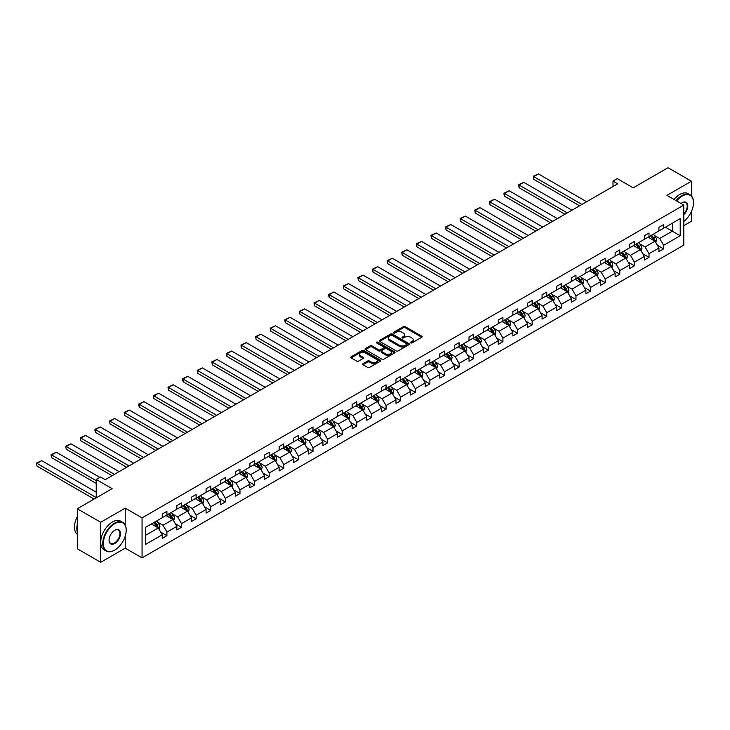 <?xml version="1.0" encoding="UTF-8"?>
<svg xmlns="http://www.w3.org/2000/svg" width="730" height="730" viewBox="0 0 730 730"><rect width="100%" height="100%" fill="white"/><g stroke="black" fill="none" stroke-linecap="round" stroke-linejoin="round"><path stroke-width="1.09" d="M410.716 342.899A0.912 0.529 0 0 0 412.003 342.899L421.767 337.26A1.296 0.748 0 0 0 422.15 336.731A1.296 0.748 0 0 0 421.767 336.202L405.223 326.648A1.296 0.748 0 0 0 403.38 326.648L393.616 332.287A0.912 0.529 0 0 0 394.903 333.035L396.162 332.305A4.161 2.4 0 0 1 402.048 332.305L403.425 333.099A4.161 2.4 0 0 1 404.648 334.796A4.161 2.4 0 0 1 403.425 336.493L402.166 337.224A0.912 0.529 0 0 0 403.453 337.963L404.712 337.233A4.161 2.4 0 0 1 410.598 337.233L411.976 338.036A4.161 2.4 0 0 1 413.198 339.733A4.161 2.4 0 0 1 411.976 341.43L410.716 342.16A0.912 0.529 0 0 0 410.716 342.899L410.716 342.16M691.438 195.95L691.438 181.232L668.032 167.708L633.193 187.82L617.27 178.631L613.008 181.095L613.008 186.497M683.809 225.643L691.438 221.236L691.438 211.49M125.204 525.098L125.204 508.144L100.713 522.279L100.713 562.292L77.298 548.768L77.298 508.764L112.137 488.653L96.223 479.455L96.223 497.842M100.713 522.279L77.298 508.764M363.029 363.695A1.296 0.748 0 0 0 362.646 364.224A1.296 0.748 0 0 0 363.029 364.754L367.674 367.436A1.296 0.748 0 0 0 369.508 367.436L380.357 361.168A1.296 0.748 0 0 0 380.731 360.638A1.296 0.748 0 0 0 380.357 360.109L363.814 350.555A1.296 0.748 0 0 0 361.971 350.555L351.121 356.824A1.296 0.748 0 0 0 350.747 357.353A1.296 0.748 0 0 0 351.121 357.882L356.733 361.122A1.296 0.748 0 0 0 358.567 361.122L363.212 358.439A1.296 0.748 0 0 0 363.595 357.91A1.296 0.748 0 0 0 363.212 357.381L360.428 355.775A3.477 2.008 0 0 1 359.416 354.351A3.477 2.008 0 0 1 361.56 352.499A3.477 2.008 0 0 1 365.347 352.937L376.242 359.224A3.477 2.008 0 0 1 377.264 360.638A3.477 2.008 0 0 1 375.111 362.5A3.477 2.008 0 0 1 371.324 362.062L369.508 361.012A1.296 0.748 0 0 0 367.674 361.012L363.029 363.695L363.029 364.754L367.674 362.089L367.674 361.012M96.223 479.455L100.475 477L105.166 479.701L617.689 183.796L613.008 181.095M125.204 508.144L142.058 517.871L683.809 205.093L683.809 245.107L142.058 557.884L142.058 517.871M691.438 181.232L666.955 195.366L683.809 205.093M396.253 350.929A1.296 0.748 0 0 0 398.096 350.929L408.946 344.67A1.296 0.748 0 0 0 409.32 344.14A1.296 0.748 0 0 0 408.946 343.602L392.393 334.057A1.296 0.748 0 0 0 390.559 334.057L379.709 340.317A1.296 0.748 0 0 0 379.335 340.846A1.296 0.748 0 0 0 379.709 341.375L396.253 350.929M376.908 343.1A0.912 0.529 0 0 1 377.83 343.228L377.83 342.142L394.647 351.86A1.296 0.748 0 0 1 395.03 352.389A1.296 0.748 0 0 1 394.647 352.918L383.807 359.178A1.296 0.748 0 0 1 381.963 359.178L365.42 349.624L365.42 348.566A1.296 0.748 0 0 0 365.036 349.095A1.296 0.748 0 0 0 365.42 349.624M365.42 348.566L370.064 345.883A1.296 0.748 0 0 1 371.899 345.883L378.605 349.761A1.296 0.748 0 0 0 380.449 349.761L383.524 347.982A1.296 0.748 0 0 0 383.907 347.453A1.296 0.748 0 0 0 383.524 346.923L376.543 342.89A0.912 0.529 0 0 1 377.83 342.142M145.662 527.252L162.243 517.689L162.243 514.066L166.924 511.356L166.924 514.979L176.852 509.248L176.852 505.625L181.533 502.924L181.533 506.547L191.461 500.817L191.461 497.194L196.142 494.493L196.142 498.115L206.07 492.385L206.07 488.762L210.751 486.052L210.751 489.675L220.679 483.944L220.679 480.322L225.36 477.621L225.36 481.243L235.288 475.513L235.288 471.89L239.969 469.189L239.969 472.812L249.897 467.081L249.897 463.459L254.578 460.749L254.578 464.371L264.506 458.641L264.506 455.018L269.188 452.317L269.188 455.94L279.115 450.209L279.115 446.587L283.797 443.886L283.797 447.508L293.725 441.778L293.725 438.155L298.406 435.445L298.406 439.068L308.334 433.337L308.334 429.714L313.015 427.013L313.015 430.636L322.943 424.906L322.943 421.283L327.624 418.582L327.624 422.205L337.543 416.474L337.543 412.851L342.233 410.141L342.233 413.764L352.152 408.034L352.152 404.411L356.842 401.71L356.842 405.332L366.761 399.602L366.761 395.979L371.451 393.278L371.451 396.901L381.37 391.171L381.37 387.548L386.06 384.838L386.06 388.46L395.979 382.73L395.979 379.107L400.67 376.406L400.67 380.029L410.588 374.298L410.588 370.676L415.279 367.975L415.279 371.597L425.198 365.867L425.198 362.244L429.888 359.543L429.888 363.166L439.807 357.426L439.807 353.804L444.488 351.103L444.488 354.725L454.416 348.995L454.416 345.372L459.097 342.671L459.097 346.294L469.025 340.563L469.025 336.941L473.706 334.24L473.706 337.862L483.634 332.132L483.634 328.509L488.315 325.799L488.315 329.422L498.243 323.691L498.243 320.068L502.924 317.368L502.924 320.99L512.852 315.26L512.852 311.637L517.534 308.936L517.534 312.559L527.462 306.828L527.462 303.205L532.143 300.495L532.143 304.118L542.071 298.387L542.071 294.765L546.752 292.064L546.752 295.687L556.68 289.956L556.68 286.333L561.361 283.632L561.361 287.255L571.289 281.524L571.289 277.902L575.97 275.192L575.97 278.814L585.898 273.084L585.898 269.461L590.579 266.76L590.579 270.383L600.507 264.652L600.507 261.03L605.188 258.329L605.188 261.951L615.116 256.221L615.116 252.598L619.797 249.888L619.797 253.511L629.725 247.78L629.725 244.158L634.406 241.457L634.406 245.079L644.334 239.349L644.334 235.726L649.016 233.025L649.016 236.648L658.944 230.917L658.944 227.295L663.625 224.584L663.625 228.207L680.205 218.644L680.205 235.726L663.625 245.298L663.625 248.921L658.944 251.622L658.944 247.999L649.016 253.73L649.016 257.352L644.334 260.053L644.334 256.431L634.406 262.161L634.406 265.784L629.725 268.494L629.725 264.871L619.797 270.602L619.797 274.224L615.116 276.925L615.116 273.303L605.188 279.033L605.188 282.656L600.507 285.357L600.507 281.734L590.579 287.465L590.579 291.087L585.898 293.798L585.898 290.175L575.97 295.905L575.97 299.528L571.289 302.229L571.289 298.606L561.361 304.337L561.361 307.96L556.68 310.661L556.68 307.038L546.752 312.768L546.752 316.391L542.071 319.101L542.071 315.479L532.143 321.209L532.143 324.832L527.462 327.533L527.462 323.91L517.534 329.641L517.534 333.263L512.852 335.964L512.852 332.342L502.924 338.072L502.924 341.695L498.243 344.405L498.243 340.782L488.315 346.513L488.315 350.135L483.634 352.836L483.634 349.214L473.706 354.944L473.706 358.567L469.025 361.268L469.025 357.645L459.097 363.376L459.097 366.998L454.416 369.709L454.416 366.086L444.488 371.816L444.488 375.439L439.807 378.14L439.807 374.517L429.888 380.248L429.888 383.87L425.198 386.571L425.198 382.949L415.279 388.679L415.279 392.302L410.588 395.003L410.588 391.38L400.67 397.12L400.67 400.743L395.979 403.444L395.979 399.821L386.06 405.551L386.06 409.174L381.37 411.875L381.37 408.252L371.451 413.983L371.451 417.606L366.761 420.307L366.761 416.684L356.842 422.415L356.842 426.037L352.152 428.747L352.152 425.125L342.233 430.855L342.233 434.478L337.543 437.179L337.543 433.556L327.624 439.287L327.624 442.909L322.943 445.61L322.943 441.988L313.015 447.718L313.015 451.341L308.334 454.051L308.334 450.428L298.406 456.159L298.406 459.781L293.725 462.482L293.725 458.86L283.797 464.59L283.797 468.213L279.115 470.914L279.115 467.291L269.188 473.022L269.188 476.644L264.506 479.355L264.506 475.732L254.578 481.462L254.578 485.085L249.897 487.786L249.897 484.163L239.969 489.894L239.969 493.517L235.288 496.217L235.288 492.595L225.36 498.325L225.36 501.948L220.679 504.658L220.679 501.036L210.751 506.766L210.751 510.389L206.07 513.09L206.07 509.467L196.142 515.197L196.142 518.82L191.461 521.521L191.461 517.898L181.533 523.629L181.533 527.252L176.852 529.962L176.852 526.339L166.924 532.07L166.924 535.692L162.243 538.393L162.243 534.771L145.662 544.343L145.662 527.252M165.984 515.526L172.919 519.523L162.991 525.253L157.571 522.123M162.991 525.253L166.924 532.07M172.919 519.523L176.852 526.339M162.243 516.822L162.991 517.251L166.924 514.979M180.593 507.085L187.528 511.091L177.6 516.822L172.18 513.692M177.6 516.822L181.533 523.629M187.528 511.091L191.461 517.898M176.852 508.381L177.6 508.819L181.533 506.547M195.202 498.654L202.137 502.651L192.209 508.381L186.789 505.251M192.209 508.381L196.142 515.197M202.137 502.651L206.07 509.467M191.461 499.95L192.209 500.378L196.142 498.115M209.811 490.222L216.746 494.219L206.818 499.95L201.398 496.82M206.818 499.95L210.751 506.766M216.746 494.219L220.679 501.036M206.07 491.518L206.818 491.947L210.751 489.675M224.42 481.782L231.355 485.788L221.427 491.518L216.007 488.388M221.427 491.518L225.36 498.325M231.355 485.788L235.288 492.595M220.679 483.077L221.427 483.515L225.36 481.243M239.029 473.35L245.964 477.347L236.036 483.077L230.616 479.957M236.036 483.077L239.969 489.894M245.964 477.347L249.897 484.163M235.288 474.646L236.036 475.084L239.969 472.812M253.638 464.919L260.574 468.916L250.645 474.646L245.225 471.516M250.645 474.646L254.578 481.462M260.574 468.916L264.506 475.732M249.897 466.214L250.645 466.643L254.578 464.371M268.248 456.478L275.183 460.484L265.255 466.214L259.834 463.085M265.255 466.214L269.188 473.022M275.183 460.484L279.115 467.291M264.506 457.774L265.255 458.212L269.188 455.94M282.857 448.047L289.792 452.043L279.864 457.783L274.443 454.653M279.864 457.783L283.797 464.59M289.792 452.043L293.725 458.86M279.115 449.342L279.864 449.78L283.797 447.508M297.466 439.615L304.392 443.612L294.473 449.342L289.053 446.212M294.473 449.342L298.406 456.159M304.392 443.612L308.334 450.428M293.725 440.911L294.473 441.34L298.406 439.068M312.075 431.174L319.001 435.18L309.082 440.911L303.662 437.781M309.082 440.911L313.015 447.718M319.001 435.18L322.943 441.988M308.334 432.479L309.082 432.908L313.015 430.636M326.684 422.743L333.61 426.74L323.691 432.479L318.271 429.349M323.691 432.479L327.624 439.287M333.61 426.74L337.543 433.556M322.943 424.039L323.691 424.477L327.624 422.205M341.293 414.312L348.219 418.308L338.3 424.039L332.88 420.909M338.3 424.039L342.233 430.855M348.219 418.308L352.152 425.125M337.543 415.607L338.3 416.036L342.233 413.764M355.902 405.871L362.828 409.877L352.909 415.607L347.489 412.477M352.909 415.607L356.842 422.415M362.828 409.877L366.761 416.684M352.152 407.176L352.909 407.605L356.842 405.332M370.512 397.439L377.437 401.445L367.518 407.176L362.098 404.046M367.518 407.176L371.451 413.983M377.437 401.445L381.37 408.252M366.761 398.735L367.518 399.173L371.451 396.901M385.121 389.008L392.046 393.005L382.128 398.735L376.707 395.605M382.128 398.735L386.06 405.551M392.046 393.005L395.979 399.821M381.37 390.304L382.128 390.732L386.06 388.46M399.73 380.567L406.656 384.573L396.737 390.304L391.316 387.174M396.737 390.304L400.67 397.12M406.656 384.573L410.588 391.38M395.979 381.872L396.737 382.301L400.67 380.029M414.339 372.136L421.265 376.142L411.337 381.872L405.916 378.742M411.337 381.872L415.279 388.679M421.265 376.142L425.198 382.949M410.588 373.431L411.337 373.87L415.279 371.597M428.948 363.704L435.874 367.701L425.946 373.431L420.526 370.302M425.946 373.431L429.888 380.248M435.874 367.701L439.807 374.517M425.198 365L425.946 365.429L429.888 363.166M443.557 355.264L450.483 359.269L440.555 365L435.135 361.87M440.555 365L444.488 371.816M450.483 359.269L454.416 366.086M439.807 356.568L440.555 356.997L444.488 354.725M458.166 346.832L465.092 350.838L455.164 356.568L449.744 353.439M455.164 356.568L459.097 363.376M465.092 350.838L469.025 357.645M454.416 348.128L455.164 348.566L459.097 346.294M472.775 338.401L479.701 342.397L469.773 348.128L464.353 344.998M469.773 348.128L473.706 354.944M479.701 342.397L483.634 349.214M469.025 339.696L469.773 340.125L473.706 337.862M487.385 329.969L494.31 333.966L484.382 339.696L478.962 336.566M484.382 339.696L488.315 346.513M494.31 333.966L498.243 340.782M483.634 331.265L484.382 331.694L488.315 329.422M501.994 321.529L508.92 325.534L498.992 331.265L493.571 328.135M498.992 331.265L502.924 338.072M508.92 325.534L512.852 332.342M498.243 322.824L498.992 323.262L502.924 320.99M516.603 313.097L523.529 317.094L513.601 322.824L508.18 319.694M513.601 322.824L517.534 329.641M523.529 317.094L527.462 323.91M512.852 314.393L513.601 314.822L517.534 312.559M531.212 304.666L538.138 308.662L528.21 314.393L522.789 311.263M528.21 314.393L532.143 321.209M538.138 308.662L542.071 315.479M527.462 305.961L528.21 306.39L532.143 304.118M545.821 296.225L552.747 300.231L542.819 305.961L537.399 302.831M542.819 305.961L546.752 312.768M552.747 300.231L556.68 307.038M542.071 297.521L542.819 297.959L546.752 295.687M560.43 287.793L567.356 291.79L557.428 297.521L552.008 294.4M557.428 297.521L561.361 304.337M567.356 291.79L571.289 298.606M556.68 289.089L557.428 289.527L561.361 287.255M575.039 279.362L581.965 283.359L572.037 289.089L566.617 285.959M572.037 289.089L575.97 295.905M581.965 283.359L585.898 290.175M571.289 280.658L572.037 281.087L575.97 278.814M589.648 270.921L596.574 274.927L586.646 280.658L581.226 277.528M586.646 280.658L590.579 287.465M596.574 274.927L600.507 281.734M585.898 272.217L586.646 272.655L590.579 270.383M604.258 262.49L611.183 266.487L601.255 272.226L595.835 269.096M601.255 272.226L605.188 279.033M611.183 266.487L615.116 273.303M600.507 263.785L601.255 264.224L605.188 261.951M618.867 254.058L625.792 258.055L615.864 263.785L610.444 260.656M615.864 263.785L619.797 270.602M625.792 258.055L629.725 264.871M615.116 255.354L615.864 255.783L619.797 253.511M633.476 245.618L640.402 249.624L630.474 255.354L625.053 252.224M630.474 255.354L634.406 262.161M640.402 249.624L644.334 256.431M629.725 246.923L630.474 247.351L634.406 245.079M648.085 237.186L655.011 241.183L645.083 246.923L639.663 243.793M645.083 246.923L649.016 253.73M655.011 241.183L658.944 247.999M644.334 238.482L645.083 238.92L649.016 236.648M665.404 227.185L672.339 231.182L659.692 238.482L654.272 235.352M659.692 238.482L663.625 245.298M680.205 235.726L672.339 231.182L672.339 223.179L680.205 218.644M100.713 562.292L125.204 548.148L142.058 557.884M658.944 230.05L659.692 230.479L663.625 228.207M145.662 535.254L158.31 527.954L151.375 523.957M158.31 527.954L162.243 534.771M657.402 245.326L663.625 248.921M642.792 253.757L649.016 257.352M628.183 262.189L634.406 265.784M613.574 270.629L619.797 274.224M598.965 279.061L605.188 282.656M584.356 287.492L590.579 291.087M569.747 295.933L575.97 299.528M555.138 304.364L561.361 307.96M540.529 312.796L546.752 316.391M525.919 321.237L532.143 324.832M511.31 329.668L517.534 333.263M496.701 338.099L502.924 341.695M482.092 346.54L488.315 350.135M467.483 354.972L473.706 358.567M452.874 363.403L459.097 366.998M438.265 371.844L444.488 375.439M423.655 380.275L429.888 383.87M409.046 388.707L415.279 392.302M394.437 397.147L400.67 400.743M379.828 405.579L386.06 409.174M365.219 414.01L371.451 417.606M350.61 422.442L356.842 426.037M336.001 430.882L342.233 434.478M321.392 439.314L327.624 442.909M306.782 447.745L313.015 451.341M292.173 456.186L298.406 459.781M277.564 464.618L283.797 468.213M262.955 473.049L269.188 476.644M248.346 481.49L254.578 485.085M233.737 489.921L239.969 493.517M219.128 498.353L225.36 501.948M204.519 506.793L210.751 510.389M189.91 515.225L196.142 518.82M175.3 523.656L181.533 527.252M160.691 532.097L166.924 535.692M125.204 548.148L125.204 536.203M411.072 343.027L411.976 342.507A4.161 2.4 0 0 0 413.198 340.81L413.198 339.733M404.648 334.796L404.648 335.873A4.161 2.4 0 0 1 403.425 337.579L402.531 338.099M421.767 336.202L421.767 337.26L405.223 327.733A1.296 0.748 0 0 0 403.38 327.733L393.981 333.163M408.928 344.679L392.393 335.134A1.296 0.748 0 0 0 390.559 335.134L379.728 341.385M406.647 344.505A0.912 0.529 0 0 0 406.647 343.766L392.12 335.38A0.912 0.529 0 0 0 390.833 335.38L389.501 336.147A4.161 2.4 0 0 0 388.287 337.844A4.161 2.4 0 0 0 389.501 339.541L399.429 345.281A4.161 2.4 0 0 0 405.314 345.281L406.647 344.505L406.647 345.591A0.912 0.529 0 0 0 406.911 345.217L406.911 344.14M388.287 337.844L388.287 338.93A4.161 2.4 0 0 0 389.501 340.627L389.501 339.541M406.647 345.591L405.314 346.358A4.161 2.4 0 0 1 399.429 346.358L389.501 340.627M365.438 349.643L370.064 346.969L370.064 345.883M383.907 347.453L383.907 348.538A1.296 0.748 0 0 1 383.524 349.068L380.449 350.847A1.296 0.748 0 0 1 378.605 350.847L371.899 346.969A1.296 0.748 0 0 0 370.064 346.969M377.83 343.228L394.629 352.928M385.568 353.785A3.477 2.008 0 0 0 389.364 354.214A3.477 2.008 0 0 0 391.508 352.362A3.477 2.008 0 0 0 390.486 350.938L386.654 348.73A1.296 0.748 0 0 0 384.81 348.73L381.735 350.5A1.296 0.748 0 0 0 381.352 351.039A1.296 0.748 0 0 0 381.735 351.568L385.568 353.785L385.568 354.862A3.477 2.008 0 0 0 389.364 355.3A3.477 2.008 0 0 0 391.508 353.448L391.508 352.362M381.352 351.039L381.352 352.115A1.296 0.748 0 0 0 381.735 352.645L381.735 351.568M385.568 354.862L381.735 352.645M377.264 360.638L377.264 361.724A3.477 2.008 0 0 1 375.111 363.577A3.477 2.008 0 0 1 371.324 363.138L369.508 362.089A1.296 0.748 0 0 0 367.674 362.089M359.416 354.351L359.416 355.437A3.477 2.008 0 0 0 360.428 356.851L360.428 355.775M363.193 358.448L360.428 356.851M380.339 361.186L363.814 351.641A1.296 0.748 0 0 0 361.971 351.641L351.139 357.892L351.121 356.824M655.722 242.424L656.58 239.933A3.513 2.026 -120 0 0 655.467 236.949L653.359 234.138M581.919 204.446L533.721 176.624L538.402 173.913L586.601 201.745M649.591 238.062L648.678 236.839M533.721 179.325L533.201 176.322L533.721 176.624L533.721 179.325L579.574 205.796M654.491 240.891L654.691 240.079A3.513 2.026 -120 0 0 653.688 237.971L651.58 235.17M650.704 235.671L653.012 238.765A1.788 1.031 60 0 1 653.341 239.303L654.691 240.079M650.457 235.817L652.565 238.619A3.513 2.026 60 0 1 653.432 240.279M533.201 176.322L538.402 173.913M683.809 221.382A16.16 9.326 120 0 0 693.5 202.748A16.16 9.326 120 0 0 682.076 196.151A16.16 9.326 120 0 0 676.591 200.932M676.108 200.65A16.553 9.554 -60 0 1 681.793 195.667A16.553 9.554 -60 0 1 690.069 194.846A16.553 9.554 -60 0 1 693.5 202.42A16.553 9.554 -60 0 1 693.5 202.584M681.008 203.478A8.076 4.663 -60 0 1 682.076 202.748L682.076 202.748A8.076 4.663 -60 0 1 687.724 205.075A8.076 4.663 -60 0 1 683.809 214.629M674.045 199.463A16.553 9.554 -60 0 1 679.73 194.472A16.553 9.554 -60 0 1 688.007 193.651L690.069 194.846M683.809 213.844A7.683 4.435 120 0 0 685.634 202.529A7.683 4.435 120 0 0 681.93 202.831M114.482 550.228L114.765 550.073A16.16 9.326 120 0 0 126.19 530.281A16.16 9.326 120 0 0 114.765 523.684A16.16 9.326 120 0 0 103.331 543.476A16.16 9.326 120 0 0 114.765 550.073L114.482 550.228A16.553 9.554 -60 0 1 106.206 551.05A16.553 9.554 -60 0 1 103.669 537.791A16.553 9.554 -60 0 1 114.482 523.2A16.553 9.554 -60 0 1 122.759 522.379A16.553 9.554 -60 0 1 126.19 529.962A16.553 9.554 -60 0 1 126.18 530.117M114.765 543.476A8.076 4.663 -60 0 1 109.053 540.173A8.076 4.663 -60 0 1 114.765 530.281L114.765 530.281A8.076 4.663 -60 0 1 120.477 533.584A8.076 4.663 -60 0 1 114.765 543.476M109.053 540.008A7.683 4.435 120 0 0 110.641 543.366A7.683 4.435 120 0 0 114.482 542.983A7.683 4.435 120 0 0 119.501 536.221A7.683 4.435 120 0 0 118.324 530.062A7.683 4.435 120 0 0 114.619 530.363M106.206 551.05L104.144 549.863A16.553 9.554 -60 0 1 101.607 536.596A16.553 9.554 -60 0 1 112.42 522.014A16.553 9.554 -60 0 1 120.696 521.193L122.759 522.379M77.298 532.015A16.553 9.554 -60 0 1 77.298 524.441M77.298 534.305A16.553 9.554 -60 0 1 77.298 516.74M641.113 250.855L641.971 248.364A3.513 2.026 -120 0 0 640.858 245.38L638.75 242.57M567.31 212.886L519.112 185.055L523.793 182.354L571.991 210.176M634.981 246.494L634.069 245.28M519.112 187.756L518.592 184.754L519.112 185.055L519.112 187.756L564.965 214.237M639.881 249.322L640.082 248.519A3.513 2.026 -120 0 0 639.078 246.402L636.971 243.601M636.095 244.103L638.412 247.196A1.788 1.031 60 0 1 638.732 247.735L640.082 248.519M635.848 244.249L637.956 247.059A3.513 2.026 60 0 1 638.823 248.711M518.592 184.754L523.793 182.354M626.504 259.287L627.362 256.805A3.513 2.026 -120 0 0 626.249 253.812L624.141 251.01M552.701 221.318L504.503 193.486L509.184 190.786L557.382 218.617M620.372 254.925L619.46 253.712M504.503 196.197L503.983 194.271L503.983 193.195L504.503 193.486L504.503 196.197L550.356 222.668M625.272 257.754L625.473 256.951A3.513 2.026 -120 0 0 624.469 254.843L622.361 252.032M621.486 252.543L623.803 255.628A1.788 1.031 60 0 1 624.123 256.175L625.473 256.951M621.239 252.68L623.347 255.491A3.513 2.026 60 0 1 624.214 257.142M503.983 193.195L509.184 190.786M611.895 267.727L612.753 265.236A3.513 2.026 -120 0 0 611.64 262.243L609.532 259.442M538.092 229.749L489.894 201.927L494.575 199.217L542.773 227.048M605.763 263.366L604.851 262.143M489.894 204.628L489.374 201.626L489.894 201.927L489.894 204.628L535.747 231.1M610.663 266.195L610.864 265.382A3.513 2.026 -120 0 0 609.86 263.274L607.752 260.464M606.876 260.975L609.194 264.068A1.788 1.031 60 0 1 609.514 264.607L610.864 265.382M606.63 261.121L608.738 263.922A3.513 2.026 60 0 1 609.605 265.583M489.374 201.626L494.575 199.217M597.286 276.159L598.144 273.668A3.513 2.026 -120 0 0 597.03 270.684L594.923 267.873M523.483 238.19L475.285 210.359L479.966 207.658L528.164 235.48M591.154 271.797L590.241 270.575M475.285 213.06L474.765 210.057L475.285 210.359L475.285 213.06L521.138 239.54M596.054 274.626L596.255 273.823A3.513 2.026 -120 0 0 595.251 271.706L593.143 268.905M592.267 269.406L594.585 272.5A1.788 1.031 60 0 1 594.904 273.038L596.255 273.823M592.021 269.552L594.129 272.354A3.513 2.026 60 0 1 594.996 274.015M474.765 210.057L479.966 207.658M582.677 284.59L583.535 282.108A3.513 2.026 -120 0 0 582.421 279.115L580.313 276.314M508.874 246.621L460.676 218.79L465.357 216.089L513.555 243.92M576.545 280.229L575.632 279.015M460.676 221.5L460.155 219.575L460.155 218.498L460.676 218.79L460.676 221.5L506.529 247.972M581.445 283.058L581.646 282.255A3.513 2.026 -120 0 0 580.642 280.147L578.534 277.336M577.658 277.847L579.976 280.931A1.788 1.031 60 0 1 580.295 281.479L581.646 282.255M577.412 277.984L579.52 280.795A3.513 2.026 60 0 1 580.386 282.446M460.155 218.498L465.357 216.089M568.068 293.022L568.935 290.54A3.513 2.026 -120 0 0 567.812 287.547L565.704 284.746M494.265 255.053L446.066 227.231L450.748 224.521L498.946 252.352M561.936 288.66L561.023 287.447M446.066 229.932L445.546 226.93L446.066 227.231L446.066 229.932L491.929 256.403M566.836 291.498L567.037 290.686A3.513 2.026 -120 0 0 566.033 288.578L563.925 285.768M563.049 286.279L565.367 289.372A1.788 1.031 60 0 1 565.686 289.91L567.037 290.686M562.803 286.425L564.911 289.226A3.513 2.026 60 0 1 565.777 290.887M445.546 226.93L450.748 224.521M553.459 301.463L554.326 298.971A3.513 2.026 -120 0 0 553.203 295.988L551.095 293.177M479.656 263.493L431.457 235.662L436.138 232.961L484.337 260.783M547.327 297.101L546.414 295.878M431.457 238.363L430.937 235.361L431.457 235.662L431.457 238.363L477.32 264.844M552.227 299.93L552.428 299.127A3.513 2.026 -120 0 0 551.424 297.01L549.316 294.208M548.44 294.71L550.758 297.803A1.788 1.031 60 0 1 551.077 298.342L552.428 299.127M548.193 294.856L550.301 297.657A3.513 2.026 60 0 1 551.168 299.318M430.937 235.361L436.138 232.961M538.849 309.894L539.716 307.412A3.513 2.026 -120 0 0 538.594 304.419L536.486 301.609M465.046 271.925L416.848 244.094L421.529 241.393L469.728 269.224M532.717 305.532L531.805 304.319M416.848 246.804L416.328 244.879L416.328 243.802L416.848 244.094L416.848 246.804L462.71 273.276M537.618 308.361L537.818 307.558A3.513 2.026 -120 0 0 536.815 305.45L534.707 302.64M533.831 303.151L536.148 306.235A1.788 1.031 60 0 1 536.468 306.782L537.818 307.558M533.584 303.288L535.692 306.098A3.513 2.026 60 0 1 536.568 307.75M416.328 243.802L421.529 241.393M524.24 318.326L525.107 315.844A3.513 2.026 -120 0 0 523.985 312.851L521.877 310.049M450.437 280.356L402.239 252.534L406.92 249.824L455.118 277.655M518.108 313.964L517.196 312.75M402.239 255.235L401.728 252.233L402.239 255.235L448.101 281.707M523.008 316.802L523.209 315.99A3.513 2.026 -120 0 0 522.205 313.882L520.098 311.071M519.222 311.582L521.539 314.666A1.788 1.031 60 0 1 521.859 315.214L523.209 315.99M518.975 311.719L521.083 314.53A3.513 2.026 60 0 1 521.959 316.19M401.728 252.233L406.92 249.824M509.631 326.766L510.498 324.275A3.513 2.026 -120 0 0 509.376 321.291L507.268 318.481M435.828 288.797L387.63 260.966L392.311 258.265L440.509 286.087M503.499 322.404L502.587 321.182M387.63 263.667L387.119 260.665L387.63 263.667L433.492 290.148M508.399 325.233L508.6 324.43A3.513 2.026 -120 0 0 507.596 322.313L505.489 319.512M504.613 320.014L506.93 323.107A1.788 1.031 60 0 1 507.25 323.645L508.6 324.43M504.366 320.16L506.474 322.961A3.513 2.026 60 0 1 507.35 324.622M387.119 260.665L392.311 258.265M495.022 335.198L495.889 332.716A3.513 2.026 -120 0 0 494.767 329.723L492.659 326.912M421.219 297.229L373.021 269.397L377.702 266.696L425.9 294.528M488.89 330.836L487.978 329.622M373.021 272.098L372.51 270.182L372.51 269.105L373.021 269.397L373.021 272.098L418.883 298.579M493.79 333.665L493.991 332.862A3.513 2.026 -120 0 0 492.987 330.754L490.879 327.943M490.003 328.454L492.321 331.539A1.788 1.031 60 0 1 492.64 332.086L493.991 332.862M489.757 328.591L491.865 331.402A3.513 2.026 60 0 1 492.741 333.053M372.51 269.105L377.702 266.696M480.413 343.629L481.28 341.147A3.513 2.026 -120 0 0 480.158 338.154L478.05 335.353M406.61 305.66L358.412 277.838L363.093 275.128L411.291 302.959M474.281 339.267L473.368 338.054M358.412 280.539L357.901 277.537L358.412 280.539L404.274 307.011M479.181 342.105L479.382 341.293A3.513 2.026 -120 0 0 478.378 339.185L476.27 336.375M475.394 336.886L477.712 339.97A1.788 1.031 60 0 1 478.031 340.518L479.382 341.293M475.148 337.023L477.256 339.833A3.513 2.026 60 0 1 478.132 341.494M357.901 277.537L363.093 275.128M465.804 352.07L466.671 349.579A3.513 2.026 -120 0 0 465.548 346.595L463.45 343.784M392.001 314.092L343.803 286.269L348.484 283.568L396.682 311.391M459.672 347.708L458.759 346.485M343.803 288.971L343.292 285.968L343.803 288.971L389.665 315.451M464.572 350.537L464.773 349.734A3.513 2.026 -120 0 0 463.769 347.617L461.67 344.815M460.785 345.317L463.103 348.411A1.788 1.031 60 0 1 463.422 348.949L464.773 349.734M460.539 345.463L462.647 348.265A3.513 2.026 60 0 1 463.523 349.925M343.292 285.968L348.484 283.568M451.195 360.501L452.062 358.01A3.513 2.026 -120 0 0 450.939 355.026L448.84 352.216M377.392 322.532L329.193 294.701L333.875 292L382.073 319.831M445.063 356.14L444.15 354.926M329.193 297.402L328.683 295.486L328.683 294.409L329.193 294.701L329.193 297.402L375.056 323.883M449.972 358.968L450.164 358.165A3.513 2.026 -120 0 0 449.16 356.058L447.061 353.247M446.176 353.758L448.494 356.842A1.788 1.031 60 0 1 448.813 357.39L450.164 358.165M445.93 353.895L448.037 356.705A3.513 2.026 60 0 1 448.913 358.357M328.683 294.409L333.875 292M436.586 368.933L437.452 366.451A3.513 2.026 -120 0 0 436.33 363.458L434.231 360.656M362.783 330.964L314.584 303.132L319.265 300.432L367.464 328.263M430.454 364.571L429.541 363.357M314.584 305.843L314.073 303.917L314.073 302.84L314.584 303.132L314.584 305.843L360.447 332.314M435.363 367.4L435.554 366.597A3.513 2.026 -120 0 0 434.551 364.489L432.452 361.678M431.567 362.19L433.885 365.274A1.788 1.031 60 0 1 434.204 365.821L435.554 366.597M431.32 362.326L433.428 365.137A3.513 2.026 60 0 1 434.304 366.798M314.073 302.84L319.265 300.432M421.976 377.373L422.843 374.882A3.513 2.026 -120 0 0 421.721 371.899L419.622 369.088M348.173 339.395L299.975 311.573L304.656 308.872L352.855 336.694M415.845 373.012L414.932 371.789M299.975 314.274L299.464 311.272L299.975 314.274L345.837 340.755M420.754 375.84L420.945 375.028A3.513 2.026 -120 0 0 419.942 372.921L417.843 370.119M416.958 370.621L419.276 373.714A1.788 1.031 60 0 1 419.595 374.253L420.945 375.028M416.711 370.767L418.819 373.568A3.513 2.026 60 0 1 419.695 375.229M299.464 311.272L304.656 308.872M407.367 385.805L408.234 383.314A3.513 2.026 -120 0 0 407.112 380.33L405.013 377.519M333.564 347.836L285.366 320.005L290.047 317.304L338.245 345.135M401.235 381.443L400.323 380.23M285.366 322.706L284.855 320.789L284.855 319.713L285.366 320.005L285.366 322.706L331.228 349.186M406.145 384.272L406.336 383.469A3.513 2.026 -120 0 0 405.332 381.352L403.234 378.551M402.349 379.062L404.666 382.146A1.788 1.031 60 0 1 404.986 382.693L406.336 383.469M402.102 379.198L404.21 382.009A3.513 2.026 60 0 1 405.086 383.661M284.855 319.713L290.047 317.304M392.758 394.237L393.625 391.755A3.513 2.026 -120 0 0 392.503 388.762L390.404 385.96M318.955 356.267L270.757 328.436L275.438 325.735L323.636 353.566M386.626 389.875L385.714 388.661M270.757 331.146L270.246 329.221L270.246 328.144L270.757 328.436L270.757 331.146L316.619 357.618M391.535 392.704L391.727 391.901A3.513 2.026 -120 0 0 390.723 389.793L388.625 386.982M387.74 387.493L390.057 390.577A1.788 1.031 60 0 1 390.377 391.125L391.727 391.901M387.493 387.63L389.601 390.44A3.513 2.026 60 0 1 390.477 392.101M270.246 328.144L275.438 325.735M378.149 402.677L379.016 400.186A3.513 2.026 -120 0 0 377.894 397.202L375.795 394.392M304.346 364.699L256.148 336.877L260.829 334.176L309.027 361.998M372.017 398.315L371.105 397.093M256.148 339.578L255.637 336.576L256.148 339.578L302.01 366.059M376.926 401.144L377.118 400.332A3.513 2.026 -120 0 0 376.114 398.224L374.015 395.423M373.13 395.925L375.448 399.018A1.788 1.031 60 0 1 375.767 399.556L377.118 400.332M372.884 396.071L374.992 398.872A3.513 2.026 60 0 1 375.868 400.533M255.637 336.576L260.829 334.176M363.54 411.109L364.407 408.618A3.513 2.026 -120 0 0 363.284 405.634L361.186 402.823M289.737 373.139L241.539 345.308L246.22 342.607L294.418 370.429M357.408 406.747L356.505 405.533M241.539 348.009L241.028 346.093L241.028 345.016L241.539 345.308L241.539 348.009L287.401 374.49M362.317 409.576L362.509 408.773A3.513 2.026 -120 0 0 361.505 406.656L359.406 403.854M358.521 404.356L360.839 407.45A1.788 1.031 60 0 1 361.158 407.997L362.509 408.773M358.275 404.502L360.383 407.313A3.513 2.026 60 0 1 361.259 408.964M241.028 345.016L246.22 342.607M348.931 419.54L349.798 417.058A3.513 2.026 -120 0 0 348.675 414.065L346.577 411.264M275.128 381.571L226.93 353.74L231.611 351.039L279.809 378.87M342.799 415.178L341.895 413.965M226.93 356.45L226.419 354.524L226.419 353.448L226.93 353.74L226.93 356.45L272.792 382.921M347.708 418.007L347.9 417.204A3.513 2.026 -120 0 0 346.896 415.096L344.797 412.286M343.912 412.797L346.23 415.881A1.788 1.031 60 0 1 346.549 416.428L347.9 417.204M343.675 412.934L345.774 415.744A3.513 2.026 60 0 1 346.65 417.396M226.419 353.448L231.611 351.039M334.322 427.981L335.189 425.49A3.513 2.026 -120 0 0 334.066 422.497L331.968 419.695M260.519 390.002L212.321 362.18L217.002 359.47L265.209 387.301M328.19 423.619L327.286 422.396M212.321 364.881L211.809 361.879L212.321 364.881L258.183 391.353M333.099 426.448L333.291 425.636A3.513 2.026 -120 0 0 332.287 423.528L330.188 420.717M329.303 421.228L331.621 424.322A1.788 1.031 60 0 1 331.949 424.86L333.291 425.636M329.066 421.374L331.165 424.176A3.513 2.026 60 0 1 332.041 425.836M211.809 361.879L217.002 359.47M319.713 436.412L320.579 433.921A3.513 2.026 -120 0 0 319.457 430.937L317.358 428.127M245.91 398.443L197.711 370.612L202.393 367.911L250.6 395.733M313.581 432.05L312.677 430.828M197.711 373.313L197.2 370.311L197.711 373.313L243.574 399.794M318.49 434.879L318.682 434.076A3.513 2.026 -120 0 0 317.678 431.959L315.579 429.158M314.694 429.66L317.012 432.753A1.788 1.031 60 0 1 317.34 433.291L318.682 434.076M314.457 429.806L316.555 432.607A3.513 2.026 60 0 1 317.431 434.268M197.2 370.311L202.393 367.911M305.103 444.844L305.97 442.362A3.513 2.026 -120 0 0 304.848 439.369L302.749 436.567M231.3 406.875L183.102 379.043L187.783 376.342L235.991 404.174M298.971 440.482L298.068 439.268M183.102 381.754L182.591 379.828L182.591 378.751L183.102 379.043L183.102 381.754L228.964 408.225M303.881 443.311L304.072 442.508A3.513 2.026 -120 0 0 303.069 440.4L300.97 437.589M300.085 438.1L302.402 441.185A1.788 1.031 60 0 1 302.731 441.732L304.072 442.508M299.848 438.237L301.946 441.048A3.513 2.026 60 0 1 302.822 442.699M182.591 378.751L187.783 376.342M290.504 453.284L291.361 450.793A3.513 2.026 -120 0 0 290.239 447.8L288.14 444.999M216.691 415.306L168.493 387.484L173.174 384.774L221.382 412.605M284.371 448.913L283.459 447.7M168.493 390.185L167.982 387.183L168.493 390.185L214.355 416.657M289.272 451.751L289.463 450.939A3.513 2.026 -120 0 0 288.459 448.831L286.361 446.021M285.476 446.532L287.793 449.625A1.788 1.031 60 0 1 288.122 450.164L289.463 450.939M285.238 446.678L287.337 449.479A3.513 2.026 60 0 1 288.213 451.14M167.982 387.183L173.174 384.774M275.894 461.716L276.752 459.225A3.513 2.026 -120 0 0 275.63 456.241L273.531 453.43M202.082 423.747L153.884 395.916L158.565 393.214L206.772 421.037M269.762 457.354L268.85 456.131M153.884 398.616L153.373 395.614L153.884 398.616L199.746 425.097M274.662 460.183L274.854 459.38A3.513 2.026 -120 0 0 273.85 457.263L271.752 454.462M270.866 454.963L273.184 458.057A1.788 1.031 60 0 1 273.513 458.595L274.854 459.38M270.629 455.109L272.728 457.911A3.513 2.026 60 0 1 273.604 459.571M153.373 395.614L158.565 393.214M261.285 470.147L262.143 467.665A3.513 2.026 -120 0 0 261.021 464.672L258.922 461.871M187.473 432.178L139.275 404.347L143.956 401.646L192.163 429.477M255.153 465.786L254.241 464.572M139.275 407.057L138.764 405.132L138.764 404.055L139.275 404.347L139.275 407.057L185.137 433.529M260.053 468.614L260.245 467.811A3.513 2.026 -120 0 0 259.241 465.704L257.142 462.893M256.257 463.404L258.575 466.488A1.788 1.031 60 0 1 258.904 467.036L260.245 467.811M256.02 463.541L258.119 466.351A3.513 2.026 60 0 1 258.995 468.003M138.764 404.055L143.956 401.646M246.676 478.579L247.534 476.097A3.513 2.026 -120 0 0 246.412 473.104L244.313 470.302M172.864 440.61L124.666 412.788L129.347 410.077L177.554 437.909M240.544 474.217L239.632 473.003M124.666 415.489L124.155 412.487L124.666 415.489L170.528 441.96M245.444 477.055L245.636 476.243A3.513 2.026 -120 0 0 244.632 474.135L242.533 471.324M241.648 471.836L243.966 474.929A1.788 1.031 60 0 1 244.295 475.467L245.636 476.243M241.411 471.981L243.51 474.783A3.513 2.026 60 0 1 244.386 476.444M124.155 412.487L129.347 410.077M232.067 487.019L232.925 484.528A3.513 2.026 -120 0 0 231.802 481.545L229.704 478.734M158.264 449.05L110.057 421.219L114.738 418.518L162.945 446.34M225.935 482.658L225.022 481.435M110.057 423.92L109.546 420.918L110.057 423.92L155.919 450.401M230.835 485.486L231.027 484.683A3.513 2.026 -120 0 0 230.023 482.567L227.924 479.765M227.039 480.267L229.357 483.36A1.788 1.031 60 0 1 229.685 483.899L231.027 484.683M226.802 480.413L228.901 483.214A3.513 2.026 60 0 1 229.777 484.875M109.546 420.918L114.738 418.518M217.458 495.451L218.316 492.969A3.513 2.026 -120 0 0 217.193 489.976L215.094 487.166M143.655 457.482L95.447 429.651L100.138 426.95L148.336 454.781M211.326 491.089L210.413 489.876M95.447 432.361L94.937 430.435L94.937 429.359L95.447 429.651L95.447 432.361L141.31 458.832M216.226 493.918L216.418 493.115A3.513 2.026 -120 0 0 215.414 491.007L213.315 488.197M212.43 488.708L214.748 491.792A1.788 1.031 60 0 1 215.076 492.339L216.418 493.115M212.193 488.845L214.291 491.655A3.513 2.026 60 0 1 215.168 493.307M94.937 429.359L100.138 426.95M202.849 503.883L203.707 501.401A3.513 2.026 -120 0 0 202.584 498.408L200.485 495.606M129.046 465.913L80.838 438.091L85.529 435.381L133.727 463.212M196.717 499.521L195.804 498.307M80.838 440.792L80.327 437.79L80.838 440.792L126.701 467.264M201.617 502.359L201.808 501.546A3.513 2.026 -120 0 0 200.805 499.439L198.706 496.628M197.83 497.139L200.139 500.223A1.788 1.031 60 0 1 200.467 500.771L201.808 501.546M197.584 497.276L199.682 500.086A3.513 2.026 60 0 1 200.558 501.747M80.327 437.79L85.529 435.381M188.24 512.323L189.097 509.832A3.513 2.026 -120 0 0 187.975 506.848L185.876 504.038M114.437 474.354L66.229 446.523L70.919 443.822L119.118 471.644M182.108 507.961L181.195 506.739M66.229 449.224L65.718 446.222L66.229 449.224L112.091 475.705M187.008 510.79L187.199 509.987A3.513 2.026 -120 0 0 186.196 507.87L184.097 505.069M183.221 505.571L185.529 508.664A1.788 1.031 60 0 1 185.858 509.202L187.199 509.987M182.975 505.717L185.073 508.518A3.513 2.026 60 0 1 185.949 510.179M65.718 446.222L70.919 443.822M173.63 520.755L174.488 518.264A3.513 2.026 -120 0 0 173.366 515.28L171.267 512.469M96.223 480.705L51.62 454.954L56.31 452.253L99.828 477.374M167.499 516.393L166.586 515.179M51.62 457.655L51.109 455.739L51.109 454.662L51.62 454.954L51.62 457.655L96.223 483.406M172.399 519.222L172.59 518.419A3.513 2.026 -120 0 0 171.587 516.311L169.488 513.5M168.612 514.011L170.92 517.095A1.788 1.031 60 0 1 171.249 517.643L172.59 518.419M168.365 514.148L170.464 516.959A3.513 2.026 60 0 1 171.34 518.61M51.109 454.662L56.31 452.253M159.021 529.186L159.879 526.704A3.513 2.026 -120 0 0 158.757 523.711L156.658 520.91M96.223 497.568L37.011 463.395L41.701 460.685L96.223 492.166M152.889 524.824L151.977 523.611M37.011 466.096L36.5 463.094L37.011 466.096L94.115 499.055M157.789 527.662L157.981 526.85A3.513 2.026 -120 0 0 156.977 524.742L154.879 521.932M154.003 522.443L156.311 525.527A1.788 1.031 60 0 1 156.64 526.074L157.981 526.85M153.756 522.58L155.855 525.39A3.513 2.026 60 0 1 156.731 527.051M36.5 463.094L41.701 460.685M411.976 342.507L411.976 341.43M402.166 337.963L402.166 337.224M403.425 337.579L403.425 336.493M393.616 333.035L393.616 332.287M403.38 327.733L403.38 326.648M405.223 327.733L405.223 326.648M379.709 341.375L379.709 340.317M390.559 335.134L390.559 334.057M392.393 335.134L392.393 334.057M408.946 344.67L408.946 343.602M399.429 346.358L399.429 345.281M405.314 346.358L405.314 345.281M371.899 346.969L371.899 345.883M378.605 350.847L378.605 349.761M380.449 350.847L380.449 349.761M383.524 349.068L383.524 347.982M394.647 352.918L394.647 351.86M369.508 362.089L369.508 361.012M371.324 363.138L371.324 362.062M363.212 358.439L363.212 357.381M361.971 351.641L361.971 350.555M363.814 351.641L363.814 350.555M380.357 361.168L380.357 360.109M654.755 241.046L656.562 239.997M653.688 237.971L655.467 236.949M651.561 239.194L652.565 238.619M640.146 249.477L641.953 248.437M639.078 246.402L640.858 245.38M636.952 247.634L637.956 247.059M625.537 257.909L627.344 256.869M624.469 254.843L626.249 253.812M622.343 256.066L623.347 255.491M610.928 266.34L612.735 265.3M609.86 263.274L611.64 262.243M607.734 264.497L608.738 263.922M596.319 274.781L598.125 273.741M595.251 271.706L597.03 270.684M593.125 272.938L594.129 272.354M581.71 283.213L583.516 282.172M580.642 280.147L582.421 279.115M578.516 281.369L579.52 280.795M567.101 291.644L568.907 290.604M566.033 288.578L567.812 287.547M563.907 289.801L564.911 289.226M552.491 300.085L554.298 299.045M551.424 297.01L553.203 295.988M549.298 298.241L550.301 297.657M537.882 308.516L539.689 307.476M536.815 305.45L538.594 304.419M534.688 306.673L535.692 306.098M523.282 316.948L525.08 315.907M522.205 313.882L523.985 312.851M520.079 315.104L521.083 314.53M508.673 325.388L510.471 324.348M507.596 322.313L509.376 321.291M505.47 323.545L506.474 322.961M494.064 333.82L495.862 332.78M492.987 330.754L494.767 329.723M490.861 331.977L491.865 331.402M479.455 342.251L481.252 341.211M478.378 339.185L480.158 338.154M476.252 340.408L477.256 339.833M464.846 350.692L466.643 349.652M463.769 347.617L465.548 346.595M461.643 348.84L462.647 348.265M450.237 359.123L452.034 358.083M449.16 356.058L450.939 355.026M447.034 357.28L448.037 356.705M435.627 367.555L437.425 366.515M434.551 364.489L436.33 363.458M432.425 365.712L433.428 365.137M421.018 375.996L422.816 374.955M419.942 372.921L421.721 371.899M417.815 374.143L418.819 373.568M406.409 384.427L408.207 383.387M405.332 381.352L407.112 380.33M403.206 382.584L404.21 382.009M391.8 392.859L393.598 391.818M390.723 389.793L392.503 388.762M388.597 391.015L389.601 390.44M377.191 401.299L378.989 400.25M376.114 398.224L377.894 397.202M373.997 399.447L374.992 398.872M362.582 409.731L364.38 408.69M361.505 406.656L363.284 405.634M359.388 407.887L360.383 407.313M347.973 418.162L349.77 417.122M346.896 415.096L348.675 414.065M344.779 416.319L345.774 415.744M333.364 426.594L335.161 425.553M332.287 423.528L334.066 422.497M330.17 424.75L331.165 424.176M318.755 435.034L320.552 433.994M317.678 431.959L319.457 430.937M315.561 433.191L316.555 432.607M304.145 443.466L305.943 442.426M303.069 440.4L304.848 439.369M300.952 441.623L301.946 441.048M289.536 451.897L291.334 450.857M288.459 448.831L290.239 447.8M286.343 450.054L287.337 449.479M274.927 460.338L276.725 459.298M273.85 457.263L275.63 456.241M271.733 458.495L272.728 457.911M260.318 468.769L262.116 467.729M259.241 465.704L261.021 464.672M257.124 466.926L258.119 466.351M245.709 477.201L247.506 476.161M244.632 474.135L246.412 473.104M242.515 475.358L243.51 474.783M231.1 485.642L232.897 484.601M230.023 482.567L231.802 481.545M227.906 483.798L228.901 483.214M216.491 494.073L218.288 493.033M215.414 491.007L217.193 489.976M213.297 492.23L214.291 491.655M201.882 502.505L203.679 501.464M200.805 499.439L202.584 498.408M198.688 500.661L199.682 500.086M187.272 510.945L189.07 509.905M186.196 507.87L187.975 506.848M184.079 509.093L185.073 508.518M172.663 519.377L174.47 518.337M171.587 516.311L173.366 515.28M169.469 517.534L170.464 516.959M158.054 527.808L159.861 526.768M156.977 524.742L158.757 523.711M154.86 525.965L155.855 525.39"/></g></svg>
